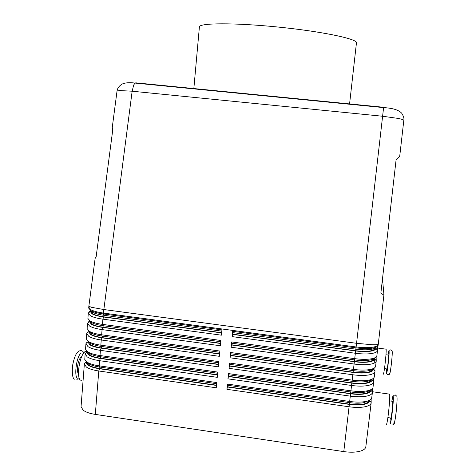 <?xml version="1.0" encoding="UTF-8"?>
<svg xmlns="http://www.w3.org/2000/svg" width="476" height="476" viewBox="0 0 476 476"><rect width="100%" height="100%" fill="white"/><g stroke="black" fill="none" stroke-linecap="round" stroke-linejoin="round"><path stroke-width="0.71" d="M112.288 127.229L117.025 91.083L119.482 90.547L132.149 91.213L382.74 116.257L398.132 118.423C401.905 119.19 403.797 119.845 403.815 120.374L399.691 156.479L396.056 160.144L380.895 292.817C382.823 294.656 383.834 295.263 383.936 294.65L382.496 278.805M112.271 127.407L112.729 130.073L96.116 257.016L95.117 258.426M89.458 312.137L89.506 311.572L88.298 313.196L90.416 315.755C93.088 317.236 97.253 318.373 102.905 319.164L221.405 335.169L221.923 329.862L103.322 313.94L103.393 313.071L356.131 346.962C362.284 347.76 367.549 347.879 371.935 347.331C375.915 346.76 378.027 345.749 378.271 344.303L378.152 345.237C377.861 346.665 375.754 347.658 371.827 348.224C367.442 348.777 362.177 348.658 356.03 347.861L232.675 331.302L232.145 336.615L355.388 353.263C361.534 354.061 366.794 354.168 371.185 353.591C375.159 352.996 377.272 351.954 377.522 350.467L376.855 355.875C376.492 357.333 374.386 358.357 370.536 358.952C366.151 359.553 360.891 359.457 354.751 358.654L231.616 341.923L231.092 347.224L354.12 364.033C360.249 364.842 365.508 364.931 369.894 364.307C373.868 363.664 375.986 362.563 376.242 361.004L375.564 366.49C375.124 367.972 373.017 369.025 369.251 369.65C364.866 370.298 359.606 370.215 353.484 369.406L230.568 352.514L230.045 357.797L352.853 374.773C358.969 375.588 364.223 375.653 368.608 374.987C372.583 374.297 374.701 373.136 374.969 371.512L374.261 377.075C373.761 378.581 371.661 379.658 367.966 380.312C363.581 381.008 358.333 380.943 352.216 380.128L229.521 363.069L228.998 368.335L351.585 385.477C357.696 386.298 362.944 386.345 367.323 385.631C371.298 384.894 373.422 383.68 373.696 381.984L372.964 387.637C372.399 389.16 370.304 390.26 366.687 390.939C362.301 391.677 357.06 391.641 350.955 390.814L228.474 373.589L227.95 378.842L350.324 396.145C356.423 396.972 361.665 397.002 366.044 396.24C370.019 395.461 372.149 394.188 372.428 392.426L371.667 398.168C371.036 399.703 368.954 400.828 365.407 401.53C361.028 402.321 355.792 402.297 349.699 401.47L227.433 384.078L227.57 385.257L349.533 402.625C355.102 403.38 359.892 403.398 363.902 402.672L369.12 400.423M227.433 384.078L226.915 389.314L349.069 406.784L343.779 451.599C349.818 452.462 355.031 452.39 359.404 451.391C363.372 450.379 365.52 448.814 365.842 446.708L371.167 402.833L371.149 399.013M369.584 400.191L369.59 400.542C369.519 402.339 367.555 403.636 363.694 404.433C359.683 405.165 354.888 405.147 349.325 404.392L349.069 406.784C355.155 407.617 360.392 407.623 364.771 406.813C368.745 405.992 370.875 404.665 371.167 402.833M228.474 373.589L228.605 374.796L350.788 391.998C356.363 392.754 361.159 392.789 365.175 392.105C367.817 391.617 369.584 390.861 370.489 389.844M372.428 392.426L372.393 388.565M370.84 389.671L370.846 390.142C370.786 391.873 368.823 393.117 364.961 393.866C360.951 394.556 356.155 394.527 350.574 393.771L228.432 376.54L227.95 378.842M229.521 363.069L229.652 364.301L352.044 381.341C357.631 382.085 362.432 382.139 366.449 381.502C369.192 381.02 370.994 380.27 371.851 379.235M373.696 381.984L373.636 378.087M372.101 379.122L372.107 379.705C372.059 381.377 370.102 382.561 366.24 383.269C362.224 383.918 357.422 383.87 351.835 383.12L229.474 366.05L228.998 368.335M230.568 352.514L230.693 353.775L353.305 370.649C358.904 371.387 363.712 371.458 367.728 370.863C370.584 370.399 372.41 369.644 373.214 368.602M374.969 371.512L374.886 367.567M373.363 368.537L373.374 369.239C373.333 370.846 371.381 371.976 367.514 372.637C363.497 373.243 358.696 373.172 353.097 372.434L230.521 355.53L230.045 357.797M231.616 341.923L231.747 343.214L354.572 359.921C360.183 360.653 364.997 360.748 369.013 360.189C371.976 359.737 373.827 358.987 374.57 357.94M376.242 361.004L376.129 357.018M374.624 357.916L374.648 358.815C374.547 360.314 372.601 361.367 368.799 361.974C364.783 362.533 359.969 362.45 354.364 361.712L231.568 344.975L231.092 347.224M232.675 331.302L232.8 332.617L355.846 349.158C361.462 349.89 366.282 349.997 370.298 349.485C373.374 349.051 375.249 348.301 375.921 347.248M377.522 350.467L377.379 346.433M375.891 347.296L375.921 348.349C375.76 349.747 373.815 350.723 370.084 351.27C366.068 351.788 361.248 351.687 355.632 350.955L232.621 334.384L232.145 336.615M86.697 361.915L88.304 363.515C90.72 365.098 94.492 366.276 99.627 367.038L216.663 383.704M86.168 361.51L84.359 364.009L86.424 367.097C89.048 368.852 93.165 370.149 98.776 370.988L216.265 387.791L216.776 382.567L99.181 365.842C93.57 365.009 89.452 363.723 86.816 361.998L84.776 359.451L85.144 353.912L87.215 356.893C89.851 358.595 93.98 359.856 99.597 360.689L217.288 377.331L217.8 372.089L100.008 355.524C94.385 354.697 90.256 353.448 87.614 351.776L85.543 349.235L85.93 343.779L88.012 346.653C90.66 348.301 94.795 349.533 100.418 350.354L218.311 366.841L218.823 361.582L100.829 345.177C95.2 344.362 91.059 343.142 88.411 341.524L86.323 338.995L86.715 333.617L88.81 336.383C91.463 337.978 95.611 339.18 101.245 339.989L219.341 356.316L219.852 351.044L101.662 334.795C96.021 333.991 91.868 332.801 89.214 331.242L87.108 328.523L87.507 323.418L89.613 326.084C92.273 327.619 96.432 328.791 102.072 329.594L220.37 345.76L220.888 340.465L102.489 324.382C96.842 323.585 92.683 322.43 90.018 320.925L87.899 318.438L88.298 313.196M84.359 364.009L81.057 406.605L83.074 410.128C85.662 412.103 89.744 413.531 95.313 414.406L98.776 370.988L99.49 368.751C94.361 367.984 90.589 366.806 88.173 365.211C86.608 364.122 86.007 363.021 86.364 361.915L86.436 361.724M90.404 310.328L92.308 312.179C94.766 313.517 98.58 314.547 103.756 315.273L103.322 313.94C97.663 313.148 93.498 312.03 90.821 310.572L88.691 308.121L88.762 307.216L90.886 309.709C93.564 311.161 97.729 312.28 103.393 313.071L132.149 91.213L133.696 85.002L135.011 83.068L135.827 82.836L383.632 107.279L356.56 343.297L103.762 309.531L91.148 307.234L88.875 306.133L88.762 307.216M88.673 322.3L88.714 321.716L87.507 323.418M87.887 332.421L87.929 331.832L86.715 333.617M87.102 342.512L87.15 341.917L85.93 343.779M87.417 351.645L89.101 353.311C91.523 354.846 95.307 355.994 100.448 356.75L217.687 373.255M87.078 351.401L85.144 353.912M217.514 374.999L100.311 358.47C95.17 357.708 91.392 356.56 88.964 355.013C87.441 353.983 86.822 352.948 87.126 351.907L87.275 351.544M88.155 341.357L89.899 343.077C92.332 344.565 96.122 345.683 101.269 346.427L218.71 362.777M218.538 364.527L101.132 348.152C95.985 347.403 92.195 346.278 89.768 344.785L87.887 341.857L88.119 341.334M88.893 331.034L90.702 332.807C93.141 334.247 96.937 335.336 102.096 336.074L219.733 352.264M219.561 354.019L101.959 337.805C96.801 337.062 93.004 335.967 90.565 334.521L88.661 331.772L88.982 331.094M89.643 320.693L91.505 322.508C93.951 323.9 97.758 324.959 102.923 325.691L220.763 341.72M220.59 343.482L102.786 327.423C97.622 326.691 93.82 325.626 91.368 324.227L89.44 321.657L89.863 320.83M221.626 332.908L103.619 317.01C98.443 316.284 94.629 315.249 92.177 313.904L90.226 311.5L90.761 310.542M388.446 355.084L388.606 355.239C388.862 357.274 387.208 371.048 386.958 368.948L384.483 368.608M383.216 374.082C383.495 374.915 384.067 371.97 384.923 365.247C385.881 357.042 386.286 351.681 386.149 349.176L385.899 349.14M387.875 417.589L390.689 417.993C391.052 420.915 393.027 404.54 392.67 401.548L392.391 401.28M389.285 394.104L389.701 394.158C389.927 397.633 389.463 404.374 388.303 414.394C387.274 422.254 386.572 425.52 386.197 424.175M78.463 373.261C76.053 372.333 78.028 359.362 80.855 357.476L81.414 357.178M87.144 351.704L85.168 351.431C81.884 354.251 79.682 360.445 78.576 370.007C78.219 377.611 79.343 380.984 81.955 380.134M349.545 104.238L356.476 42.661C356.756 38.776 321.217 31.345 277.621 27.001C234.031 22.616 198.903 22.955 199.402 26.906L193.815 88.869M343.779 451.599L95.313 414.406M90.934 311.601C91.237 313.827 95.539 315.576 103.845 316.843L221.643 332.706M103.756 315.273L221.798 331.141M90.137 321.824C90.428 324.156 94.724 325.965 103.018 327.25L220.614 343.273M89.339 332.016C89.631 334.45 93.909 336.318 102.185 337.621L219.585 353.805M88.554 342.179C88.828 344.713 93.1 346.641 101.364 347.962L218.561 364.301M87.763 352.311C88.03 354.941 92.29 356.929 100.537 358.267L217.538 374.767M216.497 385.441L99.49 368.751M86.977 362.409C87.239 365.14 91.487 367.186 99.716 368.543L216.52 385.197M374.761 362.843L374.648 358.743L376.254 360.743L374.648 358.815M375.225 347.962L375.183 348.319C373.761 351.187 367.252 351.996 355.643 350.752L232.74 334.206L232.895 332.635M373.946 358.577L373.91 358.856C372.476 361.861 365.961 362.748 354.376 361.498L231.687 344.785L231.842 343.226M372.666 369.15L372.637 369.364C371.185 372.506 364.675 373.458 353.109 372.214L230.64 355.328L230.795 353.787M371.387 379.699L371.369 379.836C369.906 383.12 363.396 384.138 351.847 382.888L229.599 365.842L229.747 364.313M370.12 390.207L370.108 390.278C368.626 393.694 362.123 394.782 350.592 393.533L228.557 376.32L228.706 374.808M349.325 404.392L227.397 386.994L226.915 389.314M368.852 400.685L368.852 400.685C367.353 404.237 360.85 405.391 349.342 404.142L227.516 386.768L227.665 385.268M388.136 374.761C390.391 373.345 389.124 376.528 390.772 368.68C392.057 359.255 392.623 350.384 391.962 350.723L390.802 349.8C388.053 351.181 389.713 347.926 388.041 355.031C388.594 351.478 388.946 350.235 389.088 351.3C389.517 354.68 386.696 377.575 386.458 372.696L386.56 368.894M393.795 422.914C394.235 429.846 397.674 402.41 396.99 397.371M78.98 377.748C73.447 382.145 75.708 356.661 81.2 352.96L83.49 353.109M355.643 350.752L356.56 343.297L372.238 344.755C376.135 344.874 378.152 344.672 378.289 344.148L383.936 294.65M88.881 306.086L95.129 258.361M349.533 402.625L350.574 393.771M350.592 393.533L351.835 383.12M351.847 382.888L353.097 372.434M353.305 370.649L354.364 361.712M377.516 350.348L375.921 348.212M354.376 361.498L355.632 350.955M99.627 367.038L99.181 365.842L99.597 360.689L100.311 358.47M86.18 361.522L85.543 362.593M100.448 356.75L100.008 355.524L100.418 350.354L101.132 348.152M86.37 351.972L86.323 352.573M101.269 346.427L100.829 345.177L101.245 339.989L101.959 337.805M102.096 336.074L101.662 334.795L102.072 329.594L102.786 327.423M102.923 325.691L102.489 324.382L102.905 319.164L103.619 317.01M390.201 423.265L390.13 417.916L390.076 422.373C390.433 429.292 393.86 401.875 393.253 396.847C393.033 395.199 392.563 396.651 391.837 401.203C393.712 392.801 392.391 396.074 395.294 394.943L396.71 396.181C397.561 395.758 396.692 409.324 395.508 417.285C393.783 426.46 394.372 424.14 392.242 425.056M392.194 351.716C392.676 355.102 389.844 378.009 389.552 373.125M103.845 316.843L103.97 315.302M103.018 327.25L103.137 325.721M102.185 337.621L102.31 336.104M101.364 347.962L101.483 346.457M100.537 358.267L100.656 356.78M99.716 368.543L99.835 367.067M374.981 371.238L373.374 369.239M373.714 381.698L372.107 379.705M372.446 392.129L370.846 390.142M353.109 372.214L353.293 370.649M371.185 402.523L369.59 400.542M349.342 404.142L349.521 402.619M387.863 374.725L386.566 373.446L386.554 368.894M74.976 379.217C72.834 379.289 71.983 375.028 72.429 366.437C74.072 357.351 76.327 352.204 79.194 351.002L80.069 350.711C81.569 350.342 82.806 351.002 83.794 352.704M76.856 379.396L78.088 378.926M403.815 120.368C404.303 118.607 403.606 116.227 401.708 113.234C398.769 109.998 392.742 108.117 383.638 107.606L135.011 83.068C129.323 82.342 124.932 82.723 121.826 84.204C119.797 85.609 118.447 87.06 117.768 88.566L117.042 91.035M86.364 361.915L84.472 363.48M87.126 351.907L85.228 353.478M87.887 341.857L85.983 343.44M88.661 331.772L86.751 333.367M89.44 321.657L87.524 323.258M90.226 311.5L88.31 313.107M389.701 394.164L372.44 391.736M85.168 351.431L87.191 351.71M392.64 401.316L389.588 400.881M386.149 349.176L377.444 348.01M385.976 354.751L388.589 355.108M375.921 348.349L377.527 350.366"/></g></svg>
